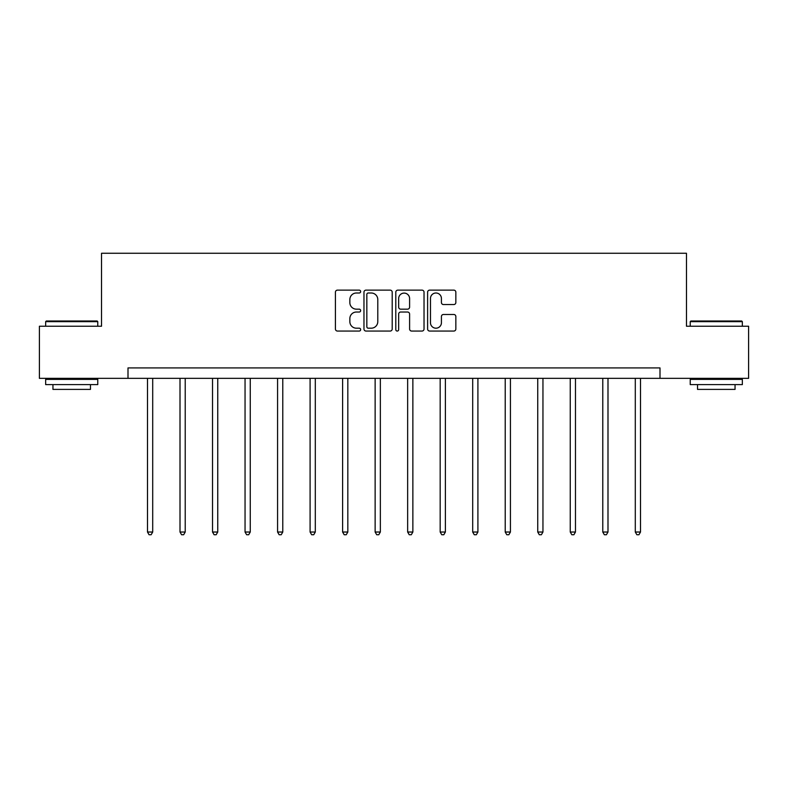 <?xml version="1.0" encoding="UTF-8"?>
<svg xmlns="http://www.w3.org/2000/svg" width="788" height="788" viewBox="0 0 788 788"><rect width="100%" height="100%" fill="white"/><g stroke="black" fill="none" stroke-linecap="round" stroke-linejoin="round"><path stroke-width="1.18" d="M360.648 291.56A1.428 1.428 0 0 0 359.21 290.132L337.471 290.132A2.049 2.049 0 0 0 335.422 292.181L335.422 329.01A2.049 2.049 0 0 0 337.471 331.059L359.21 331.059A1.428 1.428 0 0 0 360.648 329.62A1.428 1.428 0 0 0 359.21 328.192L356.403 328.192A6.55 6.55 0 0 1 349.852 321.642L349.852 318.569A6.55 6.55 0 0 1 356.403 312.028L359.21 312.028A1.428 1.428 0 0 0 360.648 310.59A1.428 1.428 0 0 0 359.21 309.162L356.403 309.162A6.55 6.55 0 0 1 349.852 302.612L349.852 299.538A6.55 6.55 0 0 1 356.403 292.998L359.21 292.998A1.428 1.428 0 0 0 360.648 291.56M453.799 304.552A2.049 2.049 0 0 0 455.848 302.513L455.848 292.181A2.049 2.049 0 0 0 453.799 290.132L429.657 290.132A2.049 2.049 0 0 0 427.608 292.181L427.608 329.01A2.049 2.049 0 0 0 429.657 331.059L453.799 331.059A2.049 2.049 0 0 0 455.848 329.01L455.848 316.53A2.049 2.049 0 0 0 453.799 314.481L443.467 314.481A2.049 2.049 0 0 0 441.418 316.53L441.418 322.716A5.477 5.477 0 0 1 435.951 328.192A5.477 5.477 0 0 1 430.475 322.716L430.475 298.465A5.477 5.477 0 0 1 435.951 292.998A5.477 5.477 0 0 1 441.418 298.465L441.418 302.513A2.049 2.049 0 0 0 443.467 304.552L453.799 304.552M128.001 378.348L39.4 378.348L39.4 326.232L101.524 326.232L101.524 253.263L686.476 253.263L686.476 326.232L748.6 326.232L748.6 378.348L659.999 378.348L659.999 367.917L128.001 367.917L128.001 378.348L659.999 378.348M392.207 292.181A2.049 2.049 0 0 0 390.159 290.132L366.016 290.132A2.049 2.049 0 0 0 363.967 292.181L363.967 329.01A2.049 2.049 0 0 0 366.016 331.059L390.159 331.059A2.049 2.049 0 0 0 392.207 329.01L392.207 292.181M397.841 290.132L421.984 290.132A2.049 2.049 0 0 1 424.033 292.181L424.033 329.01A2.049 2.049 0 0 1 421.984 331.059L411.651 331.059A2.049 2.049 0 0 1 409.602 329.01L409.602 314.067A2.049 2.049 0 0 0 407.554 312.028L400.698 312.028A2.049 2.049 0 0 0 398.659 314.067L398.659 329.62A1.428 1.428 0 0 1 397.221 331.059A1.428 1.428 0 0 1 395.793 329.62L395.793 292.181A2.049 2.049 0 0 1 397.841 290.132M368.272 292.998A1.428 1.428 0 0 0 366.834 294.426L366.834 326.754A1.428 1.428 0 0 0 368.272 328.192L371.237 328.192A6.55 6.55 0 0 0 377.787 321.642L377.787 299.538A6.55 6.55 0 0 0 371.237 292.998L368.272 292.998M409.602 298.573A5.477 5.477 0 0 0 404.126 293.097A5.477 5.477 0 0 0 398.659 298.573L398.659 307.113A2.049 2.049 0 0 0 400.698 309.162L407.554 309.162A2.049 2.049 0 0 0 409.602 307.113L409.602 298.573M147.494 378.348L147.494 532.028L152.705 532.028L152.705 378.348M152.705 532.028L151.138 534.737L149.05 534.737L147.494 532.028M46.275 321.011L97.141 321.011L97.771 321.642L45.655 321.642L46.275 321.011M71.708 384.603L45.655 384.603L45.655 379.383L97.771 379.383L97.771 384.603L71.708 384.603M90.472 384.603L90.472 389.39L52.954 389.39L52.954 384.603M690.859 321.011L741.725 321.011L742.345 321.642L690.229 321.642L690.859 321.011M716.292 384.603L690.229 384.603L690.229 379.383L742.345 379.383L742.345 384.603L716.292 384.603M735.046 384.603L735.046 389.39L697.528 389.39L697.528 384.603M180.009 378.348L180.009 532.028L185.219 532.028L185.219 378.348M185.219 532.028L183.663 534.737L181.575 534.737L180.009 532.028M212.533 378.348L212.533 532.028L217.744 532.028L217.744 378.348M217.744 532.028L216.178 534.737L214.09 534.737L212.533 532.028M245.048 378.348L245.048 532.028L250.259 532.028L250.259 378.348M250.259 532.028L248.703 534.737L246.614 534.737L245.048 532.028M277.573 378.348L277.573 532.028L282.784 532.028L282.784 378.348M282.784 532.028L281.217 534.737L279.139 534.737L277.573 532.028M310.088 378.348L310.088 532.028L315.308 532.028L315.308 378.348M315.308 532.028L313.742 534.737L311.654 534.737L310.088 532.028M342.613 378.348L342.613 532.028L347.823 532.028L347.823 378.348M347.823 532.028L346.257 534.737L344.179 534.737L342.613 532.028M375.137 378.348L375.137 532.028L380.348 532.028L380.348 378.348M380.348 532.028L378.782 534.737L376.694 534.737L375.137 532.028M407.652 378.348L407.652 532.028L412.863 532.028L412.863 378.348M412.863 532.028L411.306 534.737L409.218 534.737L407.652 532.028M440.177 378.348L440.177 532.028L445.387 532.028L445.387 378.348M445.387 532.028L443.821 534.737L441.743 534.737L440.177 532.028M472.692 378.348L472.692 532.028L477.912 532.028L477.912 378.348M477.912 532.028L476.346 534.737L474.258 534.737L472.692 532.028M505.216 378.348L505.216 532.028L510.427 532.028L510.427 378.348M510.427 532.028L508.861 534.737L506.782 534.737L505.216 532.028M537.741 378.348L537.741 532.028L542.952 532.028L542.952 378.348M542.952 532.028L541.386 534.737L539.297 534.737L537.741 532.028M570.256 378.348L570.256 532.028L575.467 532.028L575.467 378.348M575.467 532.028L573.91 534.737L571.822 534.737L570.256 532.028M602.781 378.348L602.781 532.028L607.991 532.028L607.991 378.348M607.991 532.028L606.425 534.737L604.337 534.737L602.781 532.028M635.295 378.348L635.295 532.028L640.506 532.028L640.506 378.348M640.506 532.028L638.95 534.737L636.862 534.737L635.295 532.028M45.655 326.232L45.655 321.642M57.534 379.383L57.534 378.348M85.892 379.383L85.892 378.348M97.771 326.232L97.771 321.642M690.229 326.232L690.229 321.642M702.108 379.383L702.108 378.348M730.466 379.383L730.466 378.348M742.345 326.232L742.345 321.642"/></g></svg>
